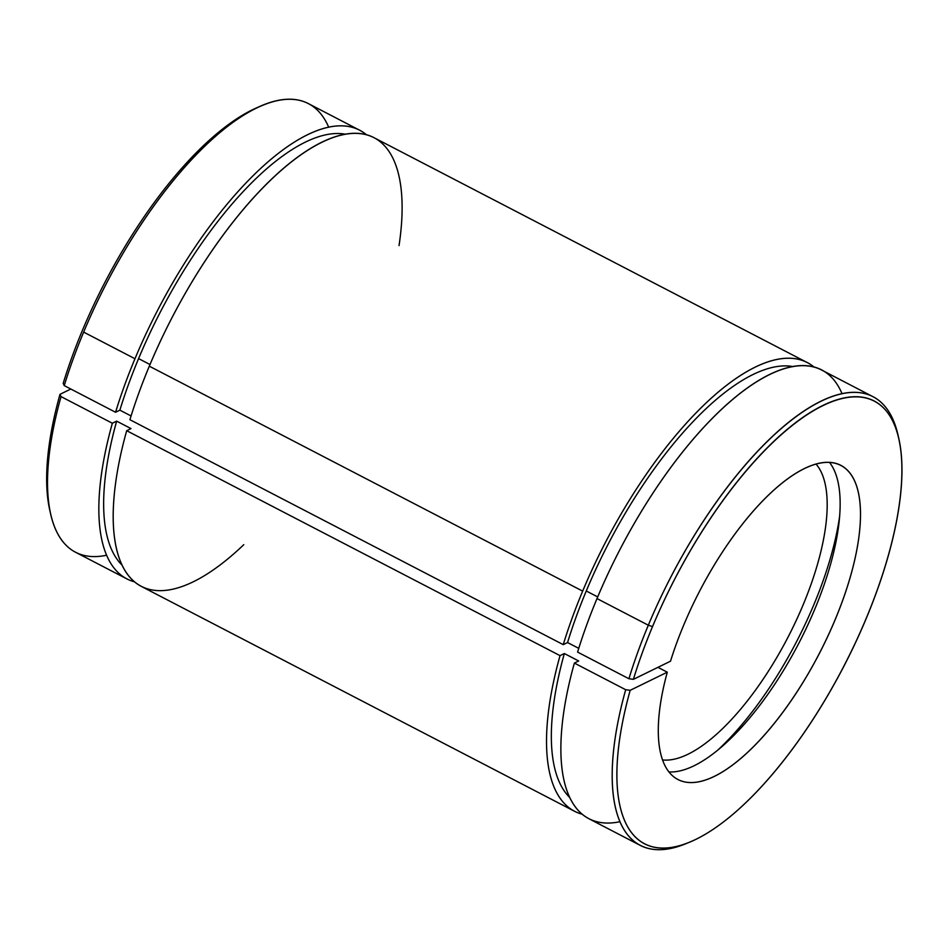 <?xml version="1.0" encoding="UTF-8"?>
<svg xmlns="http://www.w3.org/2000/svg" width="949" height="949" viewBox="0 0 949 949"><rect width="100%" height="100%" fill="white"/><g stroke="black" fill="none" stroke-linecap="round" stroke-linejoin="round"><path stroke-width="1.42" d="M898.905 438.984A249.362 95.125 -62.6 0 1 843.839 666.317A249.362 95.125 -62.6 0 1 689.615 842.154A249.362 95.125 -62.6 0 1 630.183 690.314A249.362 95.125 117.4 0 0 758.239 790.114A249.362 95.125 117.4 0 0 889.616 415.532A249.362 95.125 117.4 0 0 652.532 626.589A249.362 95.125 -62.6 0 1 795.713 422.791A249.362 95.125 -62.6 0 1 898.905 438.984L898.015 435.069A252.731 96.418 117.4 0 0 793.435 418.651A252.731 96.418 117.4 0 0 648.321 625.213L652.532 626.589A249.362 95.125 117.4 0 0 633.398 679.33L628.914 678.737A252.731 96.418 -62.6 0 1 648.321 625.213L597.004 598.582A252.731 96.418 117.4 0 0 577.597 652.093L628.914 678.737L633.398 679.33A249.362 95.125 -62.6 0 1 652.532 626.589L648.321 625.213A252.731 96.418 117.4 0 0 628.914 678.737L577.597 652.093A252.731 96.418 -62.6 0 1 597.004 598.582A252.731 96.418 -62.6 0 1 842.06 393.74M597.704 596.921L586.268 590.99A244.308 93.204 117.4 0 0 567.561 642.544L578.748 648.345L567.561 642.544A244.308 93.204 -62.6 0 1 586.268 590.99A244.308 93.204 -62.6 0 1 793.222 366.622A244.308 93.204 117.4 0 0 586.268 590.99L597.704 596.921M807.421 362.66A252.731 96.418 -62.6 0 1 814.183 367.168A252.731 96.418 117.4 0 0 582.662 591.132A252.731 96.418 -62.6 0 1 807.421 362.66L374.072 137.712A252.731 96.418 117.4 0 0 149.313 366.184L582.662 591.132A252.731 96.418 117.4 0 0 563.255 644.644A252.731 96.418 -62.6 0 1 582.662 591.132L149.313 366.184A252.731 96.418 117.4 0 0 129.906 419.707L563.255 644.644L567.561 642.544L563.255 644.644L129.906 419.707A252.731 96.418 -62.6 0 1 149.313 366.184A252.731 96.418 -62.6 0 1 322.47 142.018A252.731 96.418 -62.6 0 1 399.043 245.589M150.013 364.535L138.59 358.603A244.308 93.204 117.4 0 0 119.871 410.146L131.057 415.959L119.871 410.146A244.308 93.204 -62.6 0 1 138.59 358.603A244.308 93.204 -62.6 0 1 345.531 134.236A244.308 93.204 117.4 0 0 138.59 358.603L150.013 364.535M359.73 130.262A252.731 96.418 -62.6 0 1 366.492 134.782A252.731 96.418 117.4 0 0 134.972 358.746A252.731 96.418 -62.6 0 1 359.73 130.262L308.413 103.631A252.731 96.418 117.4 0 0 83.654 332.103L134.972 358.746A252.731 96.418 117.4 0 0 115.564 412.257A252.731 96.418 -62.6 0 1 134.972 358.746L83.654 332.103A252.731 96.418 117.4 0 0 64.247 385.614L115.564 412.257L119.871 410.146L115.564 412.257L64.247 385.614A252.731 96.418 -62.6 0 1 83.654 332.103A252.731 96.418 -62.6 0 1 262.719 105.292A252.731 96.418 -62.6 0 1 328.722 127.273M50.178 511.926A249.362 95.125 -62.6 0 1 59.989 394.333A249.362 95.125 117.4 0 0 49.728 510.004L50.605 513.919A252.731 96.418 -62.6 0 1 61.033 396.611L59.989 394.333L70.831 389.031L59.989 394.333L61.033 396.611A252.731 96.418 117.4 0 0 75.54 552.247L126.858 578.878A252.731 96.418 -62.6 0 1 112.35 423.242L61.033 396.611L112.35 423.242A252.731 96.418 117.4 0 0 134.438 581.82A252.731 96.418 -62.6 0 1 126.858 578.878M106.561 555.236A252.731 96.418 -62.6 0 1 50.605 513.919M662.532 759.947A168.483 64.283 117.4 0 0 787.955 637.301A168.483 64.283 117.4 0 0 816.081 464.144A168.483 64.283 -62.6 0 1 787.955 637.301A168.483 64.283 -62.6 0 1 662.532 759.947M839.746 515.449A193.762 73.915 -62.6 0 1 718.108 749.781A193.762 73.915 117.4 0 0 839.746 515.449M687.776 842.902A252.731 96.418 -62.6 0 1 640.207 845.357A252.731 96.418 -62.6 0 1 625.688 689.721L630.183 690.314L667.289 672.189L657.942 667.337L667.289 672.189A176.905 67.486 117.4 0 0 677.906 779.497A176.905 67.486 117.4 0 0 819.307 653.576A176.905 67.486 117.4 0 0 840.921 465.473A176.905 67.486 117.4 0 0 683.588 625.403A176.905 67.486 -62.6 0 1 851.644 475.437A176.905 67.486 -62.6 0 1 759.271 740.671A176.905 67.486 -62.6 0 1 667.289 672.189L630.183 690.314L625.688 689.721A252.731 96.418 117.4 0 0 685.902 843.697L689.615 842.154M829.545 462.471A176.905 67.486 -62.6 0 1 798.951 643.007A176.905 67.486 -62.6 0 1 668.903 771.928A176.905 67.486 117.4 0 0 798.951 643.007A176.905 67.486 117.4 0 0 829.545 462.471M670.504 661.204A176.905 67.486 -62.6 0 1 683.588 625.403A176.905 67.486 117.4 0 0 670.504 661.204L633.398 679.33L670.504 661.204M262.719 105.292L259.018 106.822A249.362 95.125 117.4 0 0 63.203 383.337A249.362 95.125 -62.6 0 1 260.856 106.086M63.203 383.337L64.247 385.614L63.203 383.337M121.935 564.987A244.308 93.204 -62.6 0 1 116.656 421.142L112.35 423.242L116.656 421.142A244.308 93.204 117.4 0 0 121.935 564.987M130.998 428.58L116.656 421.142L130.998 428.58L126.692 430.692L130.998 428.58M243.798 544.667A252.731 96.418 -62.6 0 1 126.692 430.692A252.731 96.418 117.4 0 0 141.199 586.328L574.548 811.276A252.731 96.418 -62.6 0 1 560.029 655.64L126.692 430.692L560.029 655.64A252.731 96.418 117.4 0 0 582.128 814.206A252.731 96.418 -62.6 0 1 574.548 811.276M569.625 797.374A244.308 93.204 -62.6 0 1 564.347 653.529L560.029 655.64L564.347 653.529A244.308 93.204 117.4 0 0 569.625 797.374M578.688 660.979L564.347 653.529L578.688 660.979L574.37 663.078L578.688 660.979M619.911 821.715A252.731 96.418 -62.6 0 1 574.37 663.078A252.731 96.418 117.4 0 0 588.89 818.714L640.207 845.357M873.08 396.741L821.763 370.098A252.731 96.418 117.4 0 0 597.004 598.582L648.321 625.213A252.731 96.418 -62.6 0 1 873.08 396.741A252.731 96.418 -62.6 0 1 898.442 437.05M625.688 689.721L574.37 663.078L625.688 689.721"/></g></svg>
